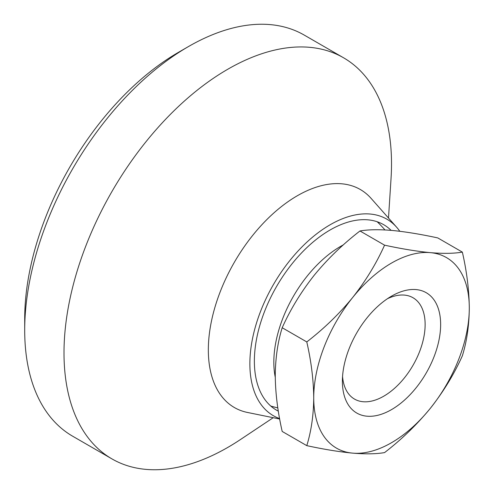 <?xml version="1.0" encoding="UTF-8"?>
<svg xmlns="http://www.w3.org/2000/svg" width="494" height="494" viewBox="0 0 494 494"><rect width="100%" height="100%" fill="white"/><g stroke="black" fill="none" stroke-linecap="round" stroke-linejoin="round"><path stroke-width="0.74" d="M306.786 445.644C311.239 431.213 313.56 415.263 313.733 397.8A110.001 63.51 -60 0 1 352.623 297.561A110.001 63.51 -60 0 1 430.41 252.65A110.001 63.51 -60 0 1 469.3 307.978C469.127 325.447 466.811 341.391 462.353 355.828C454.103 374.193 443.458 391.656 430.41 408.223C416.961 424.612 401.678 439.401 384.567 452.59C376.323 454.029 365.671 454.208 352.623 453.128C339.174 451.837 323.897 449.342 306.786 445.644L282.198 431.447C277.739 411.866 275.424 393.243 275.251 375.582C275.454 357.909 277.77 341.965 282.198 327.732L306.786 341.928C323.928 328.701 339.211 313.912 352.623 297.561C365.696 280.956 376.348 263.487 384.567 245.166C401.715 248.871 416.998 251.366 430.41 252.65C443.482 253.725 454.128 253.546 462.353 252.113L437.764 237.917C420.616 234.212 405.339 231.717 391.927 230.432C378.849 229.358 368.203 229.537 359.978 230.97L384.567 245.166M462.353 252.113C466.781 271.453 469.096 290.077 469.3 307.978A110.001 63.51 -60 0 1 430.41 408.223A110.001 63.51 -60 0 1 352.623 453.128A110.001 63.51 -60 0 1 313.733 397.8C313.529 379.892 311.214 361.268 306.786 341.928M359.978 230.97C342.83 244.197 327.553 258.986 314.141 275.343C301.068 291.948 290.416 309.411 282.198 327.732M387.469 298.691A58.508 33.783 -60 0 1 413.015 297.74A58.508 33.783 -60 0 1 413.015 365.301A58.508 33.783 -60 0 1 354.507 399.084A58.508 33.783 -60 0 1 342.558 376.49M342.391 381.251A69.475 40.113 -60 0 1 391.514 296.165A69.475 40.113 -60 0 1 440.642 324.527A69.475 40.113 -60 0 1 391.514 409.619A69.475 40.113 -60 0 1 342.391 381.251M273.219 417.708L240.35 439.611A231.587 133.707 -60 0 1 227.759 447.434A231.587 133.707 -60 0 1 111.965 458.907L72.661 436.214A231.587 133.707 -60 0 1 24.7 330.196L24.7 318.852A217.693 125.686 -60 0 1 178.63 52.24L188.455 46.566A231.587 133.707 -60 0 1 304.248 35.093L343.552 57.786A231.587 133.707 -60 0 1 391.032 178.618L388.5 218.033M24.7 330.196A231.587 133.707 -60 0 1 188.455 46.566M111.965 458.907A231.587 133.707 -60 0 1 111.965 191.493A231.587 133.707 -60 0 1 343.552 57.786M279.684 419.023L247.475 412.459A125.89 72.68 -60 0 1 234.409 262.184A125.89 72.68 -60 0 1 371.087 198.366L396.565 227.147A113.478 65.517 -60 0 1 399.8 231.272M279.604 418.591A113.478 65.517 -60 0 1 275.862 280.481A113.478 65.517 -60 0 1 396.565 227.147M278.326 411.15A107.112 61.843 -60 0 1 276.554 410.193A107.112 61.843 -60 0 1 276.554 286.514A107.112 61.843 -60 0 1 383.659 224.677A107.112 61.843 -60 0 1 391.081 230.358M274.923 407.186A107.112 61.843 -60 0 1 270.768 406.037M377.169 221.744A107.112 61.843 -60 0 1 380.238 224.77M275.257 377.237A94.613 54.624 -60 0 1 343.386 244.845M384.962 229.938A109.427 109.427 0 0 0 377.231 221.794M270.842 406.062A109.427 109.427 0 0 0 277.819 407.877"/></g></svg>
